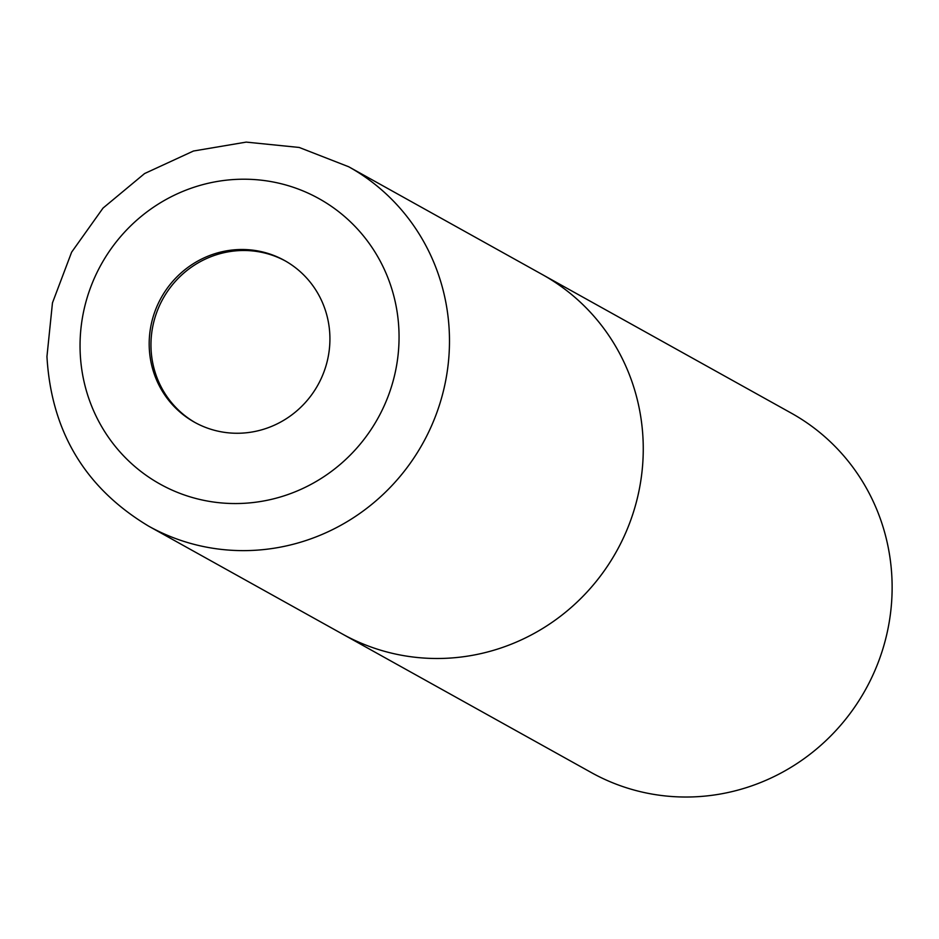 <?xml version="1.0" encoding="UTF-8"?>
<svg xmlns="http://www.w3.org/2000/svg" width="939" height="939" viewBox="0 0 939 939"><rect width="100%" height="100%" fill="white"/><g stroke="black" fill="none" stroke-linecap="round" stroke-linejoin="round"><path stroke-width="1.41" d="M285.444 261.019A92.55 89.675 -60.9 0 0 194.514 265.08A92.55 89.675 -60.9 0 0 150.991 347.43A92.55 89.675 -60.9 0 0 195.429 422.738M341.69 633.614A205.664 199.291 -60.9 0 0 342.418 634.025L591.288 772.551A205.664 199.291 -60.9 0 0 794.371 765.226A205.664 199.291 -60.9 0 0 892.05 581.617A205.664 199.291 -60.9 0 0 791.342 413.16L542.472 274.634A205.664 199.291 -60.9 0 0 541.733 274.223M341.902 633.731A205.653 199.291 -60.9 0 0 545.242 626.865A205.653 199.291 -60.9 0 0 643.18 443.079A205.653 199.291 -60.9 0 1 545.5 626.7A205.653 199.291 -60.9 0 1 342.43 634.025A205.664 199.291 -60.9 0 0 545.5 626.7A205.664 199.291 -60.9 0 0 643.18 443.079A205.664 199.291 -60.9 0 0 542.472 274.634L348.709 166.766L299.201 147.458L246.206 142.106L193.446 151.026L144.594 173.551L103.032 208.082L71.61 252.192L52.467 302.851L46.95 356.574C51.281 431.529 85.179 488.057 148.655 526.157L148.655 526.157A205.664 199.291 -60.9 0 0 351.726 518.833A205.664 199.291 -60.9 0 0 449.405 335.223A205.664 199.291 -60.9 0 0 348.709 166.766M329.882 336.315A92.55 89.675 -60.9 0 0 284.564 260.514A92.55 89.675 -60.9 0 0 193.176 263.812A92.55 89.675 -60.9 0 0 149.219 346.444A92.55 89.675 -60.9 0 0 194.537 422.245A92.55 89.675 -60.9 0 0 285.925 418.947A92.55 89.675 -60.9 0 0 329.882 336.315M541.956 274.341A205.653 199.291 -60.9 0 1 643.18 443.079A205.653 199.291 -60.9 0 0 542.472 274.634M398.993 332.453A163.351 158.292 -60.9 0 0 235.02 179.455A163.351 158.292 -60.9 0 0 80.108 350.317A163.351 158.292 -60.9 0 0 244.07 503.304A163.351 158.292 -60.9 0 0 398.993 332.453M342.43 634.025L148.655 526.157"/></g></svg>
